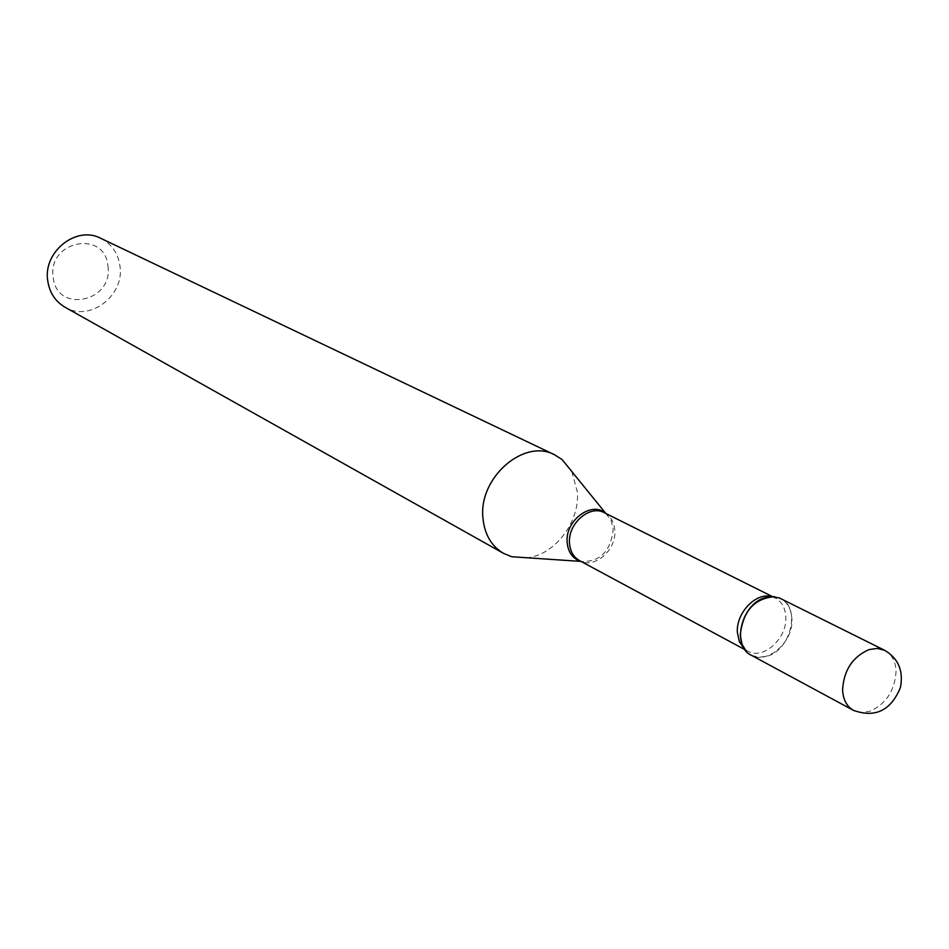 <?xml version="1.0" encoding="UTF-8"?>
<svg xmlns="http://www.w3.org/2000/svg" width="949" height="949" viewBox="0 0 949 949"><rect width="100%" height="100%" fill="white"/><g stroke="black" fill="none" stroke-linecap="round" stroke-linejoin="round"><path stroke-width="0.71" stroke-dasharray="4.75 3.56" d="M780.517 598.487C801.086 607.241 791.075 649.887 767.1 656.222L758.737 657.313L751.134 655.154M771.335 596.565L775.131 597.929L774.562 596.707C785.226 598.772 791.003 606.209 791.905 619.021C793.72 645.344 760.635 668.986 746.258 651.311L747.575 651.073L744.277 648.76M107.925 266.1C113.631 301.936 56.655 314.024 53.18 277.215C47.331 240.655 105.137 229.421 107.925 266.1M100.736 238.306C111.721 243.988 118.139 253.253 119.977 266.1C124.699 295.768 89.491 322.375 65.007 307.215M571.82 471.534L577.407 492.211C579.756 522.223 554.655 555.082 527.122 557.775M884.634 650.302C891.906 654.288 895.714 661.429 896.058 671.75C894.693 690.825 885.986 703.98 869.936 711.252L861.301 712.521L853.483 710.374M604.335 512.709C610.693 516.173 614.181 522.092 614.81 530.491C616.577 550.159 594.098 569.447 579.507 560.61M605.937 513.516L611.073 520.349L613.208 529.376C610.741 551.428 600.029 562.128 581.085 561.464M772.379 596.553L775.131 597.929C781.798 601.571 785.357 607.989 785.819 617.182C787.207 638.701 762.889 660.385 747.575 651.073L744.87 649.614"/><path stroke-width="1.42" d="M751.134 655.154C731.098 646.032 741.489 603.564 765.369 597.597L772.189 596.553L779.556 598.048L884.634 650.302L877.208 648.416L869.023 649.591C852.712 656.791 843.898 670.089 842.582 689.472C842.997 699.413 846.627 706.376 853.483 710.374L751.134 655.154M746.258 651.311L741.988 644.146L740.279 635.13C742.948 611.109 754.372 598.297 774.562 596.707M527.122 557.775L511.736 556.731L503.516 553.362L65.007 307.215C55.291 301.45 49.538 292.648 47.747 280.809C42.859 251.841 76.383 225.198 100.736 238.306L554.619 454.796L562.105 459.565L571.82 471.534M503.516 553.362C491.309 546.078 484.453 534.24 482.922 517.822C478.545 477.644 524.121 438.035 554.619 454.796M744.87 649.614L579.507 560.61C573.493 557.134 570.159 551.345 569.507 543.243C567.621 523.729 589.78 504.405 604.335 512.709L605.937 513.516M581.085 561.464L580.895 561.405C572.686 558.7 568.107 552.342 567.158 542.318C564.963 520.467 591.82 500.503 605.794 513.397L562.105 459.565M744.277 648.76L739.33 641.666L737.361 632.271C736.056 612.947 755.914 592.176 771.335 596.565M853.483 710.374C875.286 718.156 890.933 710.552 900.423 687.539C903.614 670.789 898.347 658.369 884.634 650.302M579.507 560.61L580.895 561.405L511.736 556.731M772.379 596.553L604.335 512.709"/></g></svg>

